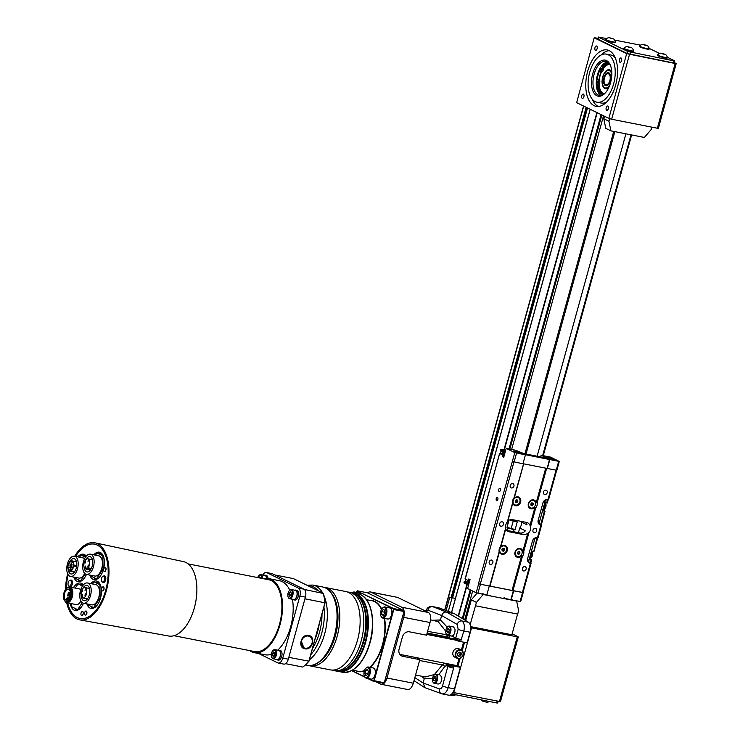 <?xml version="1.0" encoding="UTF-8"?>
<svg xmlns="http://www.w3.org/2000/svg" width="740" height="740" viewBox="0 0 740 740"><rect width="100%" height="100%" fill="white"/><g stroke="black" fill="none" stroke-linecap="round" stroke-linejoin="round"><path stroke-width="1.11" d="M75.591 556.415A37.87 20.036 101.1 0 1 94.544 544.178A37.87 20.036 101.1 0 1 97.218 545.075A37.87 20.036 101.1 0 1 106.338 587.782A37.87 20.036 101.1 0 1 79.92 618.483A37.87 20.036 101.1 0 1 67.627 602.887M66.295 588.707A37.87 20.036 101.1 0 1 68.172 574.712M86.256 556.129A13.977 7.391 -78.9 0 0 84.416 554.556A13.977 7.391 -78.9 0 0 83.426 554.223A13.977 7.391 -78.9 0 0 77.82 556.85M73.843 577.098A13.977 7.391 -78.9 0 0 78.033 581.649A13.977 7.391 -78.9 0 0 86.441 574.407M86.858 603.877A13.977 7.391 -78.9 0 0 91.048 608.428A13.977 7.391 -78.9 0 0 100.788 597.097A13.977 7.391 -78.9 0 0 97.43 581.335A13.977 7.391 -78.9 0 0 96.441 581.002A13.977 7.391 -78.9 0 0 90.844 583.629M104.821 575.887A3.46 1.832 -78.9 0 0 104.581 575.812A3.46 1.832 -78.9 0 0 103.591 576.09A2.997 1.582 101.1 0 1 104.581 579.337A2.997 1.582 101.1 0 1 102.444 581.964A3.46 1.832 -78.9 0 0 103.239 582.602A3.46 1.832 -78.9 0 0 105.654 579.79A3.46 1.832 -78.9 0 0 104.821 575.887M71.475 580.141A3.46 1.832 -78.9 0 0 71.225 580.058A3.46 1.832 -78.9 0 0 70.235 580.336A2.997 1.582 101.1 0 1 71.225 583.582A2.997 1.582 101.1 0 1 69.098 586.219A3.46 1.832 -78.9 0 0 69.893 586.848A3.46 1.832 -78.9 0 0 72.307 584.045A3.46 1.832 -78.9 0 0 71.475 580.141M83.315 584.942A13.977 7.391 -78.9 0 0 81.474 583.37A13.977 7.391 -78.9 0 0 80.493 583.037A13.977 7.391 -78.9 0 0 73.38 587.745M70.3 603.415A13.977 7.391 -78.9 0 0 75.092 610.463A13.977 7.391 -78.9 0 0 83.509 603.211M89.79 575.063A13.977 7.391 -78.9 0 0 93.98 579.614A13.977 7.391 -78.9 0 0 103.73 568.292A13.977 7.391 -78.9 0 0 100.363 552.53A13.977 7.391 -78.9 0 0 99.373 552.197A13.977 7.391 -78.9 0 0 93.776 554.824M85.341 615.07A2.063 1.091 -78.9 0 0 85.396 615.088A2.063 1.091 -78.9 0 0 86.867 613.275A2.063 1.091 -78.9 0 0 86.192 611.037A2.063 1.091 -78.9 0 0 86.136 611.027M81.715 615.532A2.063 1.091 -78.9 0 0 81.77 615.551A2.063 1.091 -78.9 0 0 83.241 613.738A2.063 1.091 -78.9 0 0 82.566 611.499A2.063 1.091 -78.9 0 0 82.51 611.49M102.472 590.909A2.063 1.091 -78.9 0 0 102.527 590.918A2.063 1.091 -78.9 0 0 103.998 589.105A2.063 1.091 -78.9 0 0 103.323 586.876A2.063 1.091 -78.9 0 0 103.267 586.866M104.442 571.521A2.063 1.091 -78.9 0 0 104.497 571.539A2.063 1.091 -78.9 0 0 105.968 569.726A2.063 1.091 -78.9 0 0 105.293 567.488A2.063 1.091 -78.9 0 0 105.237 567.478M85.063 554.954A13.977 7.391 -78.9 0 0 83.602 555.555M78.135 579.66A13.977 7.391 -78.9 0 0 79.828 581.594M98.087 581.732A13.977 7.391 -78.9 0 0 96.616 582.334M91.15 606.439A13.977 7.391 -78.9 0 0 92.842 608.373M82.131 583.768A13.977 7.391 -78.9 0 0 80.66 584.36M75.193 608.474A13.977 7.391 -78.9 0 0 76.886 610.408M101.019 552.919A13.977 7.391 -78.9 0 0 99.549 553.52M94.082 577.635A13.977 7.391 -78.9 0 0 95.775 579.568M85.137 615.014A2.063 1.091 101.1 0 1 84.638 612.692A2.063 1.091 101.1 0 1 86.081 611.018A2.063 1.091 101.1 0 1 86.756 613.247A2.063 1.091 101.1 0 1 85.285 615.06A2.063 1.091 101.1 0 1 85.137 615.014M81.511 615.476A2.063 1.091 101.1 0 1 81.011 613.155A2.063 1.091 101.1 0 1 82.455 611.481A2.063 1.091 101.1 0 1 83.13 613.71A2.063 1.091 101.1 0 1 81.659 615.523A2.063 1.091 101.1 0 1 81.511 615.476M102.268 590.844A2.063 1.091 101.1 0 1 101.769 588.522A2.063 1.091 101.1 0 1 103.212 586.848A2.063 1.091 101.1 0 1 103.887 589.086A2.063 1.091 101.1 0 1 102.416 590.899A2.063 1.091 101.1 0 1 102.268 590.844M104.248 571.465A2.063 1.091 101.1 0 1 103.748 569.134A2.063 1.091 101.1 0 1 105.182 567.469A2.063 1.091 101.1 0 1 105.857 569.698A2.063 1.091 101.1 0 1 104.386 571.511A2.063 1.091 101.1 0 1 104.248 571.465M85.96 556.48L80.993 555.037L85.433 557.211M99.761 583.647L94.008 581.816L92.574 583.971M83.028 585.294L78.052 583.851L82.501 586.024M102.694 554.834L96.94 553.002L95.506 555.166M85.22 573.87L80.577 580.863L81.289 581.002M80.577 580.863L74.675 577.968L74.657 577.255M79.559 557.192L80.993 555.037M87.672 604.034L87.69 604.756L93.592 607.642L100.122 597.818L99.909 584.702L94.008 581.816M100.585 597.911L100.122 597.818M93.592 607.642L94.304 607.78M104.238 582.315L102.444 581.964A2.997 1.582 101.1 0 1 102.24 581.899A2.997 1.582 101.1 0 1 101.519 578.514A2.997 1.582 101.1 0 1 103.6 576.09L105.395 576.442M70.883 586.57L69.098 586.219A2.997 1.582 101.1 0 1 68.885 586.145A2.997 1.582 101.1 0 1 68.163 582.769A2.997 1.582 101.1 0 1 70.254 580.336L72.039 580.687M82.288 602.674L77.645 609.668L78.357 609.806M77.645 609.668L71.734 606.782L71.688 603.683M75.23 588.106L78.052 583.851M103.267 555.981L96.94 553.002M103.526 569.097L103.054 569.005L102.842 555.897M97.245 578.967L96.524 578.828L103.054 569.005M90.613 575.221L90.622 575.942L96.524 578.828M70.476 576.432A10.314 5.458 101.1 0 1 69.754 576.183A10.314 5.458 101.1 0 1 67.266 564.555A10.314 5.458 101.1 0 1 74.463 556.193A10.314 5.458 101.1 0 1 77.83 567.367A10.314 5.458 101.1 0 1 70.476 576.432L78.792 578.07A10.314 5.458 -78.9 0 0 84.693 573.398M84.517 558.83A10.314 5.458 -78.9 0 0 82.778 557.831L74.463 556.193M87.477 582.972L95.793 584.609A10.314 5.458 101.1 0 1 99.151 595.783A10.314 5.458 101.1 0 1 91.806 604.848L83.5 603.211A10.314 5.458 101.1 0 1 82.769 602.971A10.314 5.458 101.1 0 1 80.281 591.334A10.314 5.458 101.1 0 1 87.477 582.972A10.314 5.458 101.1 0 1 90.844 594.146A10.314 5.458 101.1 0 1 83.5 603.211M67.322 588.013A7.983 4.227 101.1 0 1 69.967 587.07A7.983 4.227 101.1 0 1 72.575 595.719A7.983 4.227 101.1 0 1 66.887 602.739L76.303 604.599A7.983 4.227 -78.9 0 0 80.882 600.963M80.743 589.706A7.983 4.227 -78.9 0 0 79.393 588.92L69.967 587.07M90.419 554.158L98.725 555.796A10.314 5.458 101.1 0 1 102.092 566.97A10.314 5.458 101.1 0 1 94.739 576.034L86.432 574.397A10.314 5.458 101.1 0 1 85.701 574.157A10.314 5.458 101.1 0 1 83.222 562.52A10.314 5.458 101.1 0 1 90.419 554.158A10.314 5.458 101.1 0 1 93.776 565.332A10.314 5.458 101.1 0 1 86.432 574.397M66.887 602.739A7.983 4.227 101.1 0 1 66.323 602.554A7.983 4.227 101.1 0 1 64.796 600.862M68.219 569.43A7.788 4.116 -78.9 0 0 70.966 573.953A7.788 4.116 -78.9 0 0 76.396 567.645A7.788 4.116 -78.9 0 0 74.527 558.857A7.788 4.116 -78.9 0 0 73.972 558.672A7.788 4.116 -78.9 0 0 69.717 561.817M81.224 593.85A7.788 4.116 -78.9 0 0 83.981 600.732A7.788 4.116 -78.9 0 0 89.41 594.423A7.788 4.116 -78.9 0 0 87.542 585.636A7.788 4.116 -78.9 0 0 86.987 585.451A7.788 4.116 -78.9 0 0 82.825 588.429M81.909 590.548A7.788 4.116 -78.9 0 0 81.418 592.426M65.971 601.546L67.081 601.759A6.984 3.7 -78.9 0 0 72.058 595.617A6.984 3.7 -78.9 0 0 69.782 588.05L68.672 587.828A6.984 3.7 101.1 0 1 70.948 595.404A6.984 3.7 101.1 0 1 65.971 601.546A6.984 3.7 101.1 0 1 65.481 601.38A6.984 3.7 101.1 0 1 63.797 593.499A6.984 3.7 101.1 0 1 68.672 587.828M84.166 567.395A7.788 4.116 -78.9 0 0 86.922 571.918A7.788 4.116 -78.9 0 0 92.352 565.61A7.788 4.116 -78.9 0 0 90.474 556.832A7.788 4.116 -78.9 0 0 89.928 556.637A7.788 4.116 -78.9 0 0 85.664 559.782M67.164 600.094A5.587 2.96 -78.9 0 0 70.356 594.414A5.587 2.96 -78.9 0 0 68.404 589.207A5.587 2.96 -78.9 0 0 64.417 594.118A5.587 2.96 -78.9 0 0 66.239 600.168A5.587 2.96 -78.9 0 0 66.433 600.196L66.618 598.392L67.349 598.299L67.164 600.094M76.562 566.868L73.584 566.276A5.254 2.784 101.1 0 1 69.791 571.141A5.254 2.784 101.1 0 1 68.08 565.443A5.254 2.784 101.1 0 1 71.826 560.827A5.254 2.784 101.1 0 1 73.723 564.971L76.719 565.739M73.723 564.971L76.738 565.563M73.158 565.036L73.029 566.35L73.584 566.276M80.882 593.785L81.585 593.693L81.298 596.505A5.328 2.821 101.1 0 0 82.797 597.985A5.328 2.821 101.1 0 0 86.589 593.304A5.328 2.821 101.1 0 0 84.85 587.541A5.328 2.821 101.1 0 0 82.001 589.577L81.715 592.389L81.011 592.472A5.328 2.821 -78.9 0 0 80.882 593.785L81.557 593.924M68.885 598.605L67.349 598.299M85.933 568.561L84.61 568.302L85.979 568.126L85.877 569.134L90.391 570.022M84.61 568.302A5.254 2.784 101.1 0 1 84.342 562.224A5.254 2.784 101.1 0 1 87.773 558.793A5.254 2.784 101.1 0 1 89.669 562.382A5.254 2.784 101.1 0 1 88.069 567.857L91.325 568.496M88.069 567.857L86.7 568.033L91.113 568.903M86.7 568.033L86.599 569.041L90.539 569.818M86.599 569.041A5.254 2.784 101.1 0 1 85.877 569.134M68.561 567.136L68.348 568.043L68.561 567.136M70.504 569.8L70.291 570.697L70.504 569.8M69.976 566.812L69.764 567.71L69.976 566.812M69.902 562.271L69.69 563.177L69.902 562.271M71.123 563.63L70.91 564.528L71.123 563.63M72.64 561.882L72.427 562.779L72.64 561.882M71.65 566.6L71.438 567.497L71.65 566.6M72.992 566.738L72.779 567.645L72.992 566.738M70.929 565.536L70.716 566.442L70.929 565.536M71.928 568.857L71.715 569.754L71.928 568.857M73.297 563.797L73.084 564.703L73.297 563.797M71.891 564.269L71.678 565.175L71.891 564.269M71.364 561.281L71.151 562.187L71.364 561.281M70.171 564.565L69.958 565.471L70.171 564.565M68.829 564.509L68.617 565.416L68.829 564.509M70.735 567.451L70.522 568.357L70.735 567.451M69.199 569.162L68.987 570.059L69.199 569.162M85.405 589.151L85.035 590.696L85.405 589.151M82.667 594.849L82.307 596.403L82.667 594.849M85.341 593.776L84.971 595.33L85.341 593.776M82.732 590.224L82.371 591.769L82.732 590.224M85.674 561.41L85.303 562.955L85.674 561.41M85.6 566.045L85.239 567.589L85.6 566.045M88.273 564.971L87.903 566.516L88.273 564.971M88.338 560.337L87.977 561.882L88.338 560.337M68.052 594.155L67.747 595.45L68.052 594.155M68.422 592.24L68.117 593.526L68.422 592.24M67.941 596.976L67.636 598.272L67.941 596.976M285.557 663.669L302.827 667.064A49.247 26.057 -78.9 0 0 306.61 663.743A49.247 26.057 -78.9 0 0 308.848 661.301L324.971 602.749A49.247 26.057 -78.9 0 0 323.186 593.166L293.382 578.606L274.845 574.952M304.917 598.799L325.045 602.813A48.979 25.919 -78.9 0 0 323.288 593.443L304.371 589.466M304.926 648.804C297.304 647.74 301.217 633.542 308.608 635.429C316.23 636.493 312.317 650.701 304.926 648.804M306.702 663.66A48.979 25.919 -78.9 0 0 306.786 663.567A48.979 25.919 -78.9 0 0 308.959 661.19L288.785 657.351M309.375 636.363L308.108 635.91C304.815 635.641 302.503 637.307 301.18 640.923L303.825 647.713M308.959 661.19L325.045 602.813M312.03 643.153A6.318 5.31 116 0 0 309.542 636.437A6.318 5.31 116 0 0 301.994 639.785A6.318 5.31 116 0 0 303.992 647.796A6.318 5.31 116 0 0 312.03 643.153M325.433 587.523L345.756 591.519A39.932 21.127 101.1 0 1 353.637 596.718A39.932 21.127 101.1 0 1 358.771 634.781A39.932 21.127 101.1 0 1 339.595 668.054A39.932 21.127 101.1 0 1 330.336 669.876L310.005 665.87A39.932 21.127 101.1 0 0 337.172 636.206A39.932 21.127 101.1 0 0 325.433 587.523L324.018 587.329M347.56 592.037A39.932 21.127 101.1 0 1 349.428 592.24A39.932 21.127 101.1 0 1 362.452 635.503A39.932 21.127 101.1 0 1 334.008 670.597A39.932 21.127 101.1 0 1 332.204 670.079M368.206 678.524L373.367 681.05A52.975 28.028 -78.9 0 0 373.829 680.596L393.421 609.482A52.975 28.028 -78.9 0 0 393.282 608.743L357.096 591.047A52.975 28.028 -78.9 0 0 356.625 591.501L356.375 592.416M351.925 670.57L364.681 676.804M367.438 678.377L373.571 681.374A53.234 28.166 -78.9 0 0 374.153 680.809L393.8 609.482A53.234 28.166 -78.9 0 0 393.625 608.558L393.282 608.743M356.625 591.501L356.745 591.371A53.234 28.166 -78.9 0 1 357.337 590.816L367.447 592.805L403.735 610.546L393.625 608.558L357.096 591.047M351.713 670.69L364.848 677.109M373.829 680.596L384.264 682.798A53.234 28.166 101.1 0 1 383.681 683.362L373.367 681.05M403.975 611.554L384.264 682.798L403.975 611.554A52.975 28.028 101.1 0 0 403.837 610.815L403.735 610.546A53.234 28.166 101.1 0 1 403.911 611.471L393.421 609.482M278 650.257A4.949 2.618 101.1 0 1 278.934 650.146A4.949 2.618 101.1 0 1 279.285 650.257A4.949 2.618 101.1 0 1 280.479 655.844A4.949 2.618 101.1 0 1 277.019 659.858A4.949 2.618 101.1 0 1 276.205 659.396M278.934 650.146L280.257 650.404A4.949 2.618 101.1 0 1 280.608 650.525A4.949 2.618 101.1 0 1 281.801 656.102A4.949 2.618 101.1 0 1 278.342 660.117L277.019 659.858M273.005 650.543A4.662 2.461 101.1 0 1 273.18 650.349A4.662 2.461 101.1 0 1 274.882 649.646L278.878 650.432A4.662 2.461 101.1 0 1 280.395 655.474A4.662 2.461 101.1 0 1 277.075 659.571L273.088 658.785A4.662 2.461 101.1 0 1 271.774 657.49A4.662 2.461 101.1 0 1 271.682 657.25M274.882 649.646A4.662 2.461 101.1 0 1 276.409 654.697A4.662 2.461 101.1 0 1 273.088 658.785M271.534 653.143A4.125 2.183 101.1 0 1 272.829 650.701A4.125 2.183 101.1 0 1 275.659 651.681A4.125 2.183 101.1 0 1 274.568 657.194A4.125 2.183 101.1 0 1 271.589 657.028A4.125 2.183 101.1 0 1 271.534 653.143M272.459 655.77L273.578 656.315L274.67 654.678L274.632 652.495L273.513 651.94L272.422 653.577L272.459 655.77L273.772 656.029M274.66 653.984L274.651 654.706M274.642 654.012L272.422 653.577M294.548 590.187A4.949 2.618 101.1 0 1 295.482 590.067A4.949 2.618 101.1 0 1 297.091 595.432A4.949 2.618 101.1 0 1 293.567 599.788A4.949 2.618 101.1 0 1 292.753 599.326M295.482 590.067L296.805 590.326A4.949 2.618 101.1 0 1 298.414 595.691A4.949 2.618 101.1 0 1 294.89 600.048L293.567 599.788M289.553 590.465A4.662 2.461 101.1 0 1 289.729 590.27A4.662 2.461 101.1 0 1 291.43 589.567L295.427 590.354A4.662 2.461 101.1 0 1 296.943 595.404A4.662 2.461 101.1 0 1 293.623 599.493L289.636 598.716A4.662 2.461 101.1 0 1 289.303 598.605A4.662 2.461 101.1 0 1 288.322 597.421A4.662 2.461 101.1 0 1 288.23 597.171M291.43 589.567A4.662 2.461 101.1 0 1 292.957 594.618A4.662 2.461 101.1 0 1 289.636 598.716M289.007 598.003A4.125 2.183 101.1 0 1 288.128 596.958A4.125 2.183 101.1 0 1 289.377 590.622A4.125 2.183 101.1 0 1 292.365 593.397A4.125 2.183 101.1 0 1 289.007 598.003M290.764 595.635L291.366 593.424L290.7 591.843L289.423 592.472L288.813 594.683L289.488 596.264L290.764 595.635M290.913 595.09L288.813 594.683M291.107 592.805L289.423 592.472M263.976 575.239A4.949 2.618 101.1 0 1 264.911 575.128A4.949 2.618 101.1 0 1 266.687 578.44M264.911 575.128L266.233 575.387A4.949 2.618 101.1 0 1 268 578.495M258.982 575.526A4.662 2.461 101.1 0 1 259.157 575.332A4.662 2.461 101.1 0 1 260.868 574.629L264.855 575.415A4.662 2.461 101.1 0 1 265.179 575.526A4.662 2.461 101.1 0 1 266.52 578.44M260.868 574.629A4.662 2.461 101.1 0 1 262.534 578.532M257.687 577.579A4.125 2.183 101.1 0 1 258.806 575.683A4.125 2.183 101.1 0 1 261.803 578.384M260.619 578.153L259.49 576.923L258.898 577.811M266.335 572.482L271.876 573.574A6.651 3.524 101.1 0 1 272.339 573.731L303.918 589.16A6.651 3.524 101.1 0 1 305.407 597.115L288.313 659.173A6.651 3.524 101.1 0 1 283.781 664.113L278.24 663.022A6.651 3.524 -78.9 0 0 282.772 658.082L299.867 596.033A6.651 3.524 -78.9 0 0 298.377 588.078L266.798 572.64A6.651 3.524 -78.9 0 0 266.335 572.482A6.651 3.524 -78.9 0 0 262.783 575.008M277.667 650.192A37.731 19.962 -78.9 0 0 290.672 626.734A37.731 19.962 -78.9 0 0 292.448 599.261M289.775 590.233A37.731 19.962 -78.9 0 0 279.572 580.734L268.935 578.634A37.731 19.962 -78.9 0 0 263.958 578.81M249.824 650.636A37.731 19.962 -78.9 0 0 254.366 652.68L265.003 654.771A37.731 19.962 -78.9 0 0 271.321 654.188M258.676 653.531L277.778 662.864A6.651 3.524 -78.9 0 0 278.24 663.022M254.366 652.68A37.731 19.962 -78.9 0 0 280.035 624.643A37.731 19.962 -78.9 0 0 268.935 578.634M173.983 635.706L254.579 651.57A36.602 19.37 -78.9 0 0 279.479 624.375A36.602 19.37 -78.9 0 0 268.722 579.744L188.126 563.88M66.674 602.684A39.266 20.776 -78.9 0 0 79.809 619.88L168.711 636.021A37.934 20.073 -78.9 0 0 194.361 607.808A37.934 20.073 -78.9 0 0 183.363 561.586L94.979 542.836A39.266 20.776 -78.9 0 0 74.712 556.24M75.554 556.406A37.934 20.073 101.1 0 1 94.775 544.15A37.934 20.073 101.1 0 1 106.93 585.201A37.934 20.073 101.1 0 1 80.124 618.585A37.934 20.073 101.1 0 1 77.237 617.641A37.934 20.073 101.1 0 1 67.581 602.878M66.249 588.744A37.934 20.073 101.1 0 1 68.145 574.675M79.809 619.88A39.266 20.776 -78.9 0 0 106.366 590.677A39.266 20.776 -78.9 0 0 94.979 542.836M67.645 573.74A39.266 20.776 -78.9 0 0 65.499 589.604M516.696 499.898L516.927 501.017L515.502 502.081M515.567 502.358L515.271 500.962L516.261 499.805L517.547 500.064L517.834 501.461L516.844 502.608L515.567 502.358M515.937 502.164L516.844 502.608M516.927 501.017L517.834 501.461M515.502 505.032A3.996 3.358 116 0 0 519.739 502.284A3.996 3.358 116 0 0 518.305 497.622A3.996 3.358 116 0 0 513.541 499.74A3.996 3.358 116 0 0 514.799 504.8A3.996 3.358 116 0 0 515.502 505.032M518.24 497.595A3.996 3.358 116 0 0 518.176 497.558A3.996 3.358 116 0 0 513.412 499.676A3.996 3.358 116 0 0 514.67 504.736A3.996 3.358 116 0 0 514.735 504.763M514.06 498.353L514.06 498.353A4.662 3.913 -64 0 1 520.729 499.777A4.662 3.913 -64 0 1 515.521 505.762A4.662 3.913 -64 0 1 512.792 502.95L512.792 502.95M522.986 463.693L523.67 463.832L513.875 498.233A5.328 4.477 116 0 0 512.515 503.163L507.326 521.996A6.336 5.328 116 0 0 505.688 527.953L500.499 546.777A5.328 4.477 116 0 0 499.139 551.707L489.658 586.126L478.484 583.74L514.799 452.584L559.292 461.446L550.532 457.107L541.116 455.257L545.815 457.551L544.89 457.755L523.837 453.611L515.623 450.244L506.206 448.385L514.799 452.584M507.326 521.996L512.746 503.487M507.816 521.025L512.635 503.533M507.945 520.914A6.336 5.328 -64 0 1 512.45 519.646L526.529 522.422A6.336 5.328 -64 0 1 527.639 522.791A6.336 5.328 -64 0 1 529.97 525.391L534.955 507.307A4.662 3.913 -64 0 1 531.033 508.815A4.662 3.913 -64 0 1 529.488 501.498A4.662 3.913 -64 0 1 536.223 502.719L545.732 468.17M514.171 497.937L523.559 463.841M511.442 487.965A2.303 1.933 116 0 0 513.061 483.701A2.303 1.933 116 0 0 511.044 487.836A2.303 1.933 116 0 0 511.442 487.965M490.389 564.416A2.303 1.933 116 0 0 491.998 560.152A2.303 1.933 116 0 0 489.982 564.278A2.303 1.933 116 0 0 490.389 564.416M500.915 526.196A2.303 1.933 116 0 0 502.534 521.922A2.303 1.933 116 0 0 500.508 526.057A2.303 1.933 116 0 0 500.915 526.196M522.81 592.462L512.052 590.446L521.58 555.851A4.662 3.913 -64 0 1 517.658 557.359A4.662 3.913 -64 0 1 516.122 550.042A4.662 3.913 -64 0 1 522.847 551.263L527.824 533.179A6.336 5.328 -64 0 1 523.18 534.558L509.111 531.783A6.336 5.328 -64 0 1 508.001 531.413A6.336 5.328 -64 0 1 505.725 528.971M527.824 533.179L528.961 532.532A6.336 5.328 116 0 0 530.599 526.575L529.97 525.391M506.595 530.349L519.942 532.976A6.336 5.328 116 0 0 525.391 530.784L519.721 528.018A6.336 5.328 116 0 0 521.358 522.061L527.028 524.836A6.336 5.328 116 0 0 525.798 522.274M534.955 507.307L535.788 507.751A5.328 4.477 116 0 0 537.148 502.812L536.223 502.719M533.753 500.647A3.996 3.358 116 0 0 533.688 500.61A3.996 3.358 116 0 0 528.924 502.728A3.996 3.358 116 0 0 530.182 507.788A3.996 3.358 116 0 0 530.247 507.816M514.272 497.946L523.67 463.832L545.981 468.217L546.629 468.392L537.148 502.812M500.684 546.897L500.684 546.897A4.662 3.913 -64 0 1 507.353 548.322A4.662 3.913 -64 0 1 502.146 554.306A4.662 3.913 -64 0 1 499.417 551.494M500.804 546.481L505.661 528.823M525.418 454.869L522.958 463.786L512.339 461.501M482.582 594.183L476.19 592.74L478.651 583.823L489.112 586.024M499.26 552.077L489.658 586.126M504.874 546.139A3.996 3.358 116 0 0 504.81 546.101A3.996 3.358 116 0 0 500.037 548.22A3.996 3.358 116 0 0 501.304 553.279A3.996 3.358 116 0 0 501.368 553.307M512.052 590.446L489.991 586.099M521.534 521.441L521.358 522.061M519.721 528.018L518.435 532.68M521.58 555.851L522.412 556.295A5.328 4.477 116 0 0 523.772 551.356L522.847 551.263M537.906 537.675L537.083 537.702A4.227 3.552 116 0 0 532.449 541.06L527.657 558.45A4.227 3.552 116 0 0 529.322 562.937A4.227 3.552 116 0 0 530.062 563.186L530.885 563.159L528.046 561.78M548.433 499.454L547.609 499.482A4.227 3.552 116 0 0 542.975 502.839L538.184 520.229A4.227 3.552 116 0 0 539.849 524.716A4.227 3.552 116 0 0 540.588 524.965L541.412 524.938L538.581 523.55M556.665 470.233L546.629 468.392M544.686 494.514A2.303 1.933 116 0 0 546.305 490.241A2.303 1.933 116 0 0 544.288 494.376A2.303 1.933 116 0 0 544.686 494.514M523.633 570.956A2.303 1.933 116 0 0 525.243 566.692A2.303 1.933 116 0 0 523.226 570.827A2.303 1.933 116 0 0 523.633 570.956M534.16 532.735A2.303 1.933 116 0 0 535.779 528.471A2.303 1.933 116 0 0 533.753 532.596A2.303 1.933 116 0 0 534.16 532.735M531.015 508.084A3.996 3.358 116 0 0 535.251 505.337A3.996 3.358 116 0 0 533.817 500.675A3.996 3.358 116 0 0 529.054 502.793A3.996 3.358 116 0 0 530.312 507.853A3.996 3.358 116 0 0 531.015 508.084M547.174 468.503L549.469 459.503M545.981 468.217L547.017 468.42M489.27 586.099L486.763 595.006M513.31 590.788L510.868 599.659L507.548 599.002M490.407 595.635L486.837 594.932M512.293 590.538L489.982 586.145L499.38 552.031M502.127 553.576A3.996 3.358 116 0 0 506.373 550.828A3.996 3.358 116 0 0 504.939 546.166A3.996 3.358 116 0 0 500.166 548.284A3.996 3.358 116 0 0 501.433 553.344A3.996 3.358 116 0 0 502.127 553.576M520.387 549.191A3.996 3.358 116 0 0 520.322 549.154A3.996 3.358 116 0 0 515.549 551.272A3.996 3.358 116 0 0 516.816 556.332A3.996 3.358 116 0 0 516.881 556.36M513.486 590.816L522.995 592.555M531.08 505.411L530.784 504.014L531.783 502.867L533.059 503.117L533.346 504.513L532.356 505.661L531.08 505.411M547.341 468.587L549.802 459.66M513.856 451.789A5.254 0.62 15.4 0 0 519.48 453.611A5.254 0.62 15.4 0 0 523.3 454.046A5.254 0.62 15.4 0 0 518.398 452.048A5.254 0.62 15.4 0 0 513.162 451.252A5.254 0.62 15.4 0 0 513.856 451.789M547.101 458.328A5.254 0.62 15.4 0 0 552.725 460.151A5.254 0.62 15.4 0 0 556.545 460.585A5.254 0.62 15.4 0 0 551.642 458.587A5.254 0.62 15.4 0 0 546.407 457.792A5.254 0.62 15.4 0 0 547.101 458.328M506.206 448.385L503.746 457.302L502.451 456.673L503.857 451.576L500.619 449.994L500.351 450.947L500.564 449.957M499.102 491.536A1.665 0.879 -78.9 0 0 499.223 491.573A1.665 0.879 -78.9 0 0 500.407 490.111A1.665 0.879 -78.9 0 0 499.861 488.308A1.665 0.879 -78.9 0 0 498.704 489.658A1.665 0.879 -78.9 0 0 499.102 491.536M496.596 500.638A1.665 0.879 -78.9 0 0 496.716 500.675A1.665 0.879 -78.9 0 0 497.9 499.213A1.665 0.879 -78.9 0 0 497.354 497.41A1.665 0.879 -78.9 0 0 496.198 498.76A1.665 0.879 -78.9 0 0 496.596 500.638M500.351 450.947L503.108 452.288L502.404 454.841L499.648 453.49L465.738 577.33M464.322 581.51L464.119 582.5L464.378 581.548L467.134 582.889L467.837 580.345L464.998 578.93L465.469 577.376M476.19 592.74L467.606 588.541L470.057 579.624L468.762 578.985L467.356 584.082L464.119 582.5A0.666 0.555 116 0 0 464.498 583.25L467.514 584.72M520.516 601.463L516.021 600.769M511.84 599.946L510.868 599.659M513.653 590.899L511.192 599.816M502.192 550.902L501.905 549.505L502.895 548.359L504.171 548.608L504.458 550.005L503.468 551.152L502.192 550.902M517.639 556.628A3.996 3.358 116 0 0 521.885 553.881A3.996 3.358 116 0 0 520.451 549.219A3.996 3.358 116 0 0 515.678 551.337A3.996 3.358 116 0 0 516.946 556.397A3.996 3.358 116 0 0 517.639 556.628M503.82 457.033L502.451 456.673M540.653 456.913L541.116 455.257M532.208 502.95L532.439 504.07L533.346 504.513M532.439 504.07L531.449 505.216L532.356 505.661M465.525 577.357L499.593 453.463M464.378 581.548L467.421 581.834M499.648 453.49L502.701 453.786M503.32 548.442L503.552 549.561L504.458 550.005M503.552 549.561L502.562 550.708L503.468 551.152M517.704 553.955L517.417 552.558L518.407 551.411L519.684 551.661L519.98 553.058L518.981 554.205L517.704 553.955M520.553 453.851A4.125 0.49 15.4 0 0 521.802 453.777A4.125 0.49 15.4 0 0 517.649 452.186A4.125 0.49 15.4 0 0 513.902 451.594A4.125 0.49 15.4 0 0 514.078 451.89M553.788 460.391A4.125 0.49 15.4 0 0 555.046 460.317A4.125 0.49 15.4 0 0 550.884 458.726A4.125 0.49 15.4 0 0 547.147 458.143A4.125 0.49 15.4 0 0 547.323 458.43M465.886 579.392L465.331 581.427M500.601 453.37L501.156 451.335M464.063 582.473A0.666 0.62 -92.2 0 0 464.137 582.944M503.977 450.04L504.273 449.522L503.977 450.04L504.273 449.522L501.341 449.457A0.666 0.555 -64 0 0 500.619 449.994L500.573 449.911A0.666 0.62 87.8 0 1 501.341 449.457L505.429 451.215M516.548 521.053L517.251 521.894L509.712 519.896M518.842 551.494L519.073 552.614L519.98 553.058M519.073 552.614L518.083 553.77L518.981 554.205M517.251 521.894L515.142 529.544L506.993 527.333L508.713 520.377M527.528 558.376L528.582 561.457A3.33 2.794 116 0 0 529.488 562.224A3.33 2.794 116 0 0 530.071 562.428L530.913 562.502L531.718 559.57L530.127 558.746M535.741 537.73L536.74 538.211A3.33 2.794 116 0 0 534.9 538.526L532.439 540.542M536.74 538.211L537.573 538.295L536.361 537.647M538.054 520.155L539.109 523.236A3.33 2.794 116 0 0 540.015 524.003A3.33 2.794 116 0 0 540.598 524.198L541.44 524.281L545.056 511.155L543.465 510.332M546.268 499.5L547.267 499.99A3.33 2.794 116 0 0 545.426 500.305L542.975 502.312M547.267 499.99L548.109 500.064L547.295 502.997L546.666 502.96L547.471 500.027M546.888 499.426L548.109 500.064M540.801 524.244L544.418 511.118L543.308 510.896L545.556 502.747L546.666 502.96M544.418 511.118L545.056 511.155M533.79 551.282L536.944 538.258M530.275 562.465L531.08 559.533L529.97 559.32L532.217 551.161L533.327 551.383M531.08 559.533L531.718 559.57M518.768 453.204L515.984 452.242L518.768 453.204M552.012 459.743L549.228 458.782L552.012 459.743M503.552 449.374L502.867 449.818M511.081 528.739L513.19 521.099M506.993 527.333L508.944 520.248M545.473 503.061A3.82 2.026 101.1 0 1 545.611 503.348A3.82 2.026 101.1 0 1 544.455 509.203A3.82 2.026 101.1 0 1 543.632 509.749M532.134 551.476A3.82 2.026 101.1 0 1 532.273 551.763A3.82 2.026 101.1 0 1 531.116 557.627A3.82 2.026 101.1 0 1 530.293 558.163M545.695 503.57A3.349 1.767 101.1 0 1 545.778 503.755A3.349 1.767 101.1 0 1 544.77 508.889A3.349 1.767 101.1 0 1 544.612 509.037M532.356 551.985A3.349 1.767 101.1 0 1 532.439 552.179A3.349 1.767 101.1 0 1 531.431 557.312A3.349 1.767 101.1 0 1 531.283 557.451M368.437 671.606L367.614 674.612L365.875 675.463L364.959 673.317L365.791 670.311L367.53 669.46L368.437 671.606A2.72 1.434 -78.9 0 0 368.15 672.364L367.734 673.863L364.959 673.317M364.265 671.273A4.995 2.646 -78.9 0 0 364.33 675.971A4.995 2.646 -78.9 0 0 367.947 676.166A4.995 2.646 -78.9 0 0 369.251 669.506A4.995 2.646 -78.9 0 0 365.838 668.312A4.995 2.646 -78.9 0 0 364.265 671.273M364.45 676.24A5.661 2.997 -78.9 0 0 364.57 676.554A5.661 2.997 -78.9 0 0 366.161 678.118L371.147 679.107A5.661 2.997 -78.9 0 0 375.18 674.131A5.661 2.997 -78.9 0 0 373.33 668.007L368.344 667.018A5.661 2.997 -78.9 0 0 366.282 667.869A5.661 2.997 -78.9 0 0 366.05 668.118M366.161 678.118A5.661 2.997 -78.9 0 0 370.194 673.15A5.661 2.997 -78.9 0 0 368.344 667.018M368.391 671.485L368.15 672.364A2.72 1.434 -78.9 0 0 367.983 673.252M368.085 670.764L365.791 670.311M384.772 613.136L383.292 615.365L381.766 614.616L381.72 611.647L383.2 609.418L384.726 610.167L384.772 613.136M381.933 617.169A4.995 2.646 -78.9 0 0 386.003 611.591A4.995 2.646 -78.9 0 0 382.386 608.243A4.995 2.646 -78.9 0 0 380.878 615.902A4.995 2.646 -78.9 0 0 381.933 617.169M387.298 618.899A5.661 2.997 -78.9 0 0 387.695 619.029A5.661 2.997 -78.9 0 0 391.719 614.061A5.661 2.997 -78.9 0 0 389.878 607.929L384.893 606.948A5.661 2.997 -78.9 0 0 382.821 607.799A5.661 2.997 -78.9 0 0 382.599 608.049M380.998 616.17A5.661 2.997 -78.9 0 0 381.118 616.476A5.661 2.997 -78.9 0 0 382.312 617.918A5.661 2.997 -78.9 0 0 382.71 618.048A5.661 2.997 -78.9 0 0 386.733 613.081A5.661 2.997 -78.9 0 0 384.893 606.948M383.561 614.977L381.766 614.616M384.754 612.073A2.72 1.434 -78.9 0 0 384.513 613.534L384.486 612.193L381.72 611.647M354.682 593.277A4.995 2.646 -78.9 0 0 352.36 592.851M361.046 594.969A5.661 2.997 -78.9 0 0 359.316 592.99L354.321 592.009A5.661 2.997 -78.9 0 0 352.286 592.832M355.894 593.517A5.661 2.997 -78.9 0 0 354.321 592.009M609.871 80.567A5.596 2.96 -78.9 0 0 609.529 74.749A5.596 2.96 -78.9 0 0 606.18 74.592A5.596 2.96 -78.9 0 0 604.488 83.176A5.596 2.96 -78.9 0 0 607.216 84.554A5.596 2.96 -78.9 0 0 609.871 80.567M606.319 85.803A6.651 3.524 101.1 0 1 606.273 85.784A6.651 3.524 101.1 0 1 604.867 84.092L604.488 83.176M606.18 74.592L606.874 73.88A6.651 3.524 101.1 0 1 608.863 72.853M605.394 85.609A6.651 3.524 -78.9 0 0 605.866 85.766A6.651 3.524 -78.9 0 0 610.611 79.92A6.651 3.524 -78.9 0 0 608.437 72.714A6.651 3.524 -78.9 0 0 603.794 78.107A6.651 3.524 -78.9 0 0 605.394 85.609M611.823 74.453A8.889 4.708 -78.9 0 0 608.872 70.513A8.889 4.708 -78.9 0 0 602.665 77.719A8.889 4.708 -78.9 0 0 604.811 87.755A8.889 4.708 -78.9 0 0 605.431 87.968A8.889 4.708 -78.9 0 0 609.658 85.433M609.011 70.541A8.889 4.708 101.1 0 1 609.149 70.568A8.889 4.708 101.1 0 1 609.779 70.781A8.889 4.708 101.1 0 1 611.832 73.519M609.316 86.312A8.889 4.708 101.1 0 1 605.718 88.023A8.889 4.708 101.1 0 1 605.579 87.986M602.295 82.825A9.37 4.958 -78.9 0 0 604.969 88.264A9.37 4.958 -78.9 0 0 605.625 88.486A9.37 4.958 -78.9 0 0 608.928 87.2M611.813 72.548A9.37 4.958 -78.9 0 0 609.242 70.106A9.37 4.958 -78.9 0 0 604.016 74.083M605.727 88.504A9.37 4.958 -78.9 0 0 605.82 88.523A9.37 4.958 -78.9 0 0 608.761 87.561M611.795 72.141A9.37 4.958 -78.9 0 0 609.436 70.143A9.37 4.958 -78.9 0 0 609.344 70.124M602.295 82.769A9.703 5.134 -78.9 0 0 605.07 88.624A9.703 5.134 -78.9 0 0 605.662 88.837M609.409 69.791A9.703 5.134 -78.9 0 0 603.997 74.13M611.786 71.909A9.703 5.134 -78.9 0 0 609.307 69.773A9.703 5.134 -78.9 0 0 602.536 77.635A9.703 5.134 -78.9 0 0 604.876 88.587A9.703 5.134 -78.9 0 0 605.561 88.819A9.703 5.134 -78.9 0 0 608.659 87.773M609.89 64.454A15.059 7.973 -78.9 0 0 603.405 68.487M601.195 71.808A2.599 1.378 -78.9 0 0 601.454 71.909A15.059 7.973 -78.9 0 0 599.271 79.939M599.113 84.138A15.059 7.973 -78.9 0 0 604.081 93.962A15.059 7.973 -78.9 0 1 598.864 84.61A3.173 1.674 101.1 0 1 599.169 84.046A2.599 1.378 -78.9 0 0 599.835 81.492A2.599 1.378 -78.9 0 0 599.002 79.781A2.599 1.378 -78.9 0 0 598.891 79.744A2.599 1.378 -78.9 0 0 598.586 79.754M603.045 94.378A15.827 8.371 101.1 0 1 598.475 87.968A3.173 1.674 101.1 0 1 598.864 84.61M604.774 65.102A15.827 8.371 101.1 0 1 609.14 63.409A15.827 8.371 101.1 0 0 608.558 63.252A15.827 8.371 101.1 0 0 603.59 64.87L604.774 65.102A3.173 1.674 101.1 0 0 603.442 68.006A15.059 7.973 -78.9 0 1 609.88 64.426M599.086 70.309L599.687 71.243A2.599 1.378 -78.9 0 0 600.27 71.678L601.454 71.909A2.599 1.378 -78.9 0 0 603.405 68.691A3.173 1.674 101.1 0 1 603.442 68.006M601.176 71.854A15.059 7.973 -78.9 0 0 599.002 79.781M597.485 81.067A1.045 0.555 -78.9 0 0 597.411 81.039A1.045 0.555 -78.9 0 0 596.671 81.964A1.045 0.555 -78.9 0 0 597.004 83.102A1.045 0.555 -78.9 0 0 597.735 82.251A1.045 0.555 -78.9 0 0 597.485 81.067M603.452 94.387A15.827 8.371 101.1 0 1 602.443 94.304A15.827 8.371 101.1 0 1 597.291 87.736A3.173 1.674 101.1 0 1 597.994 83.814A2.599 1.378 -78.9 0 0 598.641 81.169A2.599 1.378 -78.9 0 0 597.716 79.513A2.599 1.378 -78.9 0 0 597.411 79.522L596.486 79.707M600.27 71.678A2.599 1.378 -78.9 0 0 602.221 68.459A3.173 1.674 101.1 0 1 603.59 64.87M601.343 69.088A1.045 0.555 -78.9 0 0 600.982 68.099A1.045 0.555 -78.9 0 0 600.251 68.95A1.045 0.555 -78.9 0 0 600.501 70.124A1.045 0.555 -78.9 0 0 600.575 70.152A1.045 0.555 -78.9 0 0 601.343 69.088M597.217 79.559A18.445 9.759 101.1 0 1 599.511 70.957M600.917 95.34A17.307 9.158 101.1 0 1 596.875 77.219A17.307 9.158 101.1 0 1 607.485 61.975M628.454 47.184L631.22 47.73L628.454 47.184M644.115 44.974L646.88 45.519L644.115 44.974M662.226 53.835L665.001 54.381L662.226 53.835M610.334 38.332L613.109 38.878L610.334 38.332M610.565 65.721A17.307 9.158 -78.9 0 0 607.105 61.772A17.307 9.158 -78.9 0 0 605.884 61.355A17.307 9.158 -78.9 0 0 593.813 75.378A17.307 9.158 -78.9 0 0 597.985 94.896A17.307 9.158 -78.9 0 0 599.206 95.312A17.307 9.158 -78.9 0 0 605.191 93.046M627.252 46.5L631.757 47.804L627.252 46.5M642.912 44.289L647.417 45.602L642.912 44.289M661.024 53.151L665.528 54.455L661.024 53.151M609.131 37.648L613.636 38.952L609.131 37.648M596.819 95.738A18.361 9.713 101.1 0 1 594.312 69.31A18.361 9.713 101.1 0 1 610.38 65.25A18.361 9.713 101.1 0 1 604.839 93.407A18.361 9.713 101.1 0 1 596.819 95.738M627.021 46.509A5.753 5.753 0 0 0 623.876 48.165A5.06 0.601 15.4 0 0 623.857 48.202A5.06 0.601 15.4 0 0 628.574 50.126A5.06 0.601 15.4 0 0 633.607 50.894A5.06 0.601 15.4 0 0 633.607 50.847A5.753 5.753 0 0 0 631.757 47.804M642.681 44.298A5.753 5.753 0 0 0 639.536 45.963A5.06 0.601 15.4 0 0 639.517 46A5.06 0.601 15.4 0 0 644.235 47.915A5.06 0.601 15.4 0 0 649.267 48.683A5.06 0.601 15.4 0 0 649.267 48.646A5.753 5.753 0 0 0 647.417 45.602M657.647 54.816A5.06 0.601 15.4 0 0 657.629 54.852A5.06 0.601 15.4 0 0 662.346 56.767A5.06 0.601 15.4 0 0 667.378 57.535A5.06 0.601 15.4 0 0 667.378 57.498A5.753 5.753 0 0 0 665.528 54.455M605.755 39.312A5.06 0.601 15.4 0 0 605.736 39.349A5.06 0.601 15.4 0 0 610.454 41.273A5.06 0.601 15.4 0 0 615.495 42.032A5.06 0.601 15.4 0 0 615.495 41.995A5.753 5.753 0 0 0 613.636 38.952M595.201 101.621A24.513 12.969 -78.9 0 0 596.93 102.203A24.513 12.969 -78.9 0 0 614.385 80.66A24.513 12.969 -78.9 0 0 606.402 54.113A24.513 12.969 -78.9 0 0 589.299 73.982A24.513 12.969 -78.9 0 0 595.201 101.621M623.857 48.202L623.718 48.683A5.06 0.601 15.4 0 0 628.436 50.607A5.06 0.601 15.4 0 0 633.477 51.375L633.607 50.894M639.517 46L639.379 46.481A5.06 0.601 15.4 0 0 644.096 48.405A5.06 0.601 15.4 0 0 649.128 49.164L649.267 48.683M657.629 54.852L657.499 55.334A5.06 0.601 15.4 0 0 662.217 57.258A5.06 0.601 15.4 0 0 667.249 58.025L667.378 57.535M605.736 39.349L605.607 39.831A5.06 0.601 15.4 0 0 610.324 41.755A5.06 0.601 15.4 0 0 615.356 42.522L615.495 42.032M596.93 102.203L601.148 103.036A24.513 12.969 -78.9 0 0 606.615 102.046M615.301 57.933A24.513 12.969 -78.9 0 0 610.62 54.945L606.402 54.113M606.726 38.517L598.595 37.213L627.816 51.495L673.52 60.791L674.251 60.634L667.313 57.248M659.627 53.483L649.202 48.396M640.498 45.159L614.644 40.071M489.251 701.483A5.753 5.753 0 0 1 487.068 702.352L482.341 701.048A5.753 5.753 0 0 1 481.333 699.929M455.479 694.841A5.753 5.753 0 0 1 453.296 695.702L450.124 695.045M609.27 50.662A28.74 15.207 -78.9 0 0 600.936 55.102M592.25 99.216A28.74 15.207 -78.9 0 0 598.281 106.486M598.318 37L598.04 39.257L627.252 53.539L672.956 62.835L673.974 62.891L674.538 60.856M435.897 678.497L435.888 679.218M504.107 597.522A4.394 0.518 15.4 0 0 508.204 599.197A4.394 0.518 15.4 0 0 512.58 599.863M482.73 593.647A4.394 0.518 15.4 0 0 487.429 595.173A4.394 0.518 15.4 0 0 490.62 595.534M524.928 453.824L613.728 131.415M526.038 454.036L614.838 131.637M537.12 456.219L625.92 133.82M609.649 118.705L608.937 121.267L610.916 130.869L644.364 137.446L651.154 129.574L651.829 127.151M610.916 130.869L605.773 128.353L603.794 118.752L608.937 121.267M595.478 50.255A2.192 1.165 -78.9 0 0 595.635 50.311A2.192 1.165 -78.9 0 0 597.199 48.377A2.192 1.165 -78.9 0 0 596.477 46A2.192 1.165 -78.9 0 0 594.951 47.776A2.192 1.165 -78.9 0 0 595.478 50.255M582.241 98.318A2.192 1.165 -78.9 0 0 582.399 98.365A2.192 1.165 -78.9 0 0 583.962 96.441A2.192 1.165 -78.9 0 0 583.24 94.054A2.192 1.165 -78.9 0 0 581.714 95.839A2.192 1.165 -78.9 0 0 582.241 98.318M606.698 110.269A2.192 1.165 -78.9 0 0 606.846 110.316A2.192 1.165 -78.9 0 0 608.41 108.392A2.192 1.165 -78.9 0 0 607.697 106.014A2.192 1.165 -78.9 0 0 606.162 107.79A2.192 1.165 -78.9 0 0 606.698 110.269M619.935 62.206A2.192 1.165 -78.9 0 0 620.083 62.262A2.192 1.165 -78.9 0 0 621.655 60.329A2.192 1.165 -78.9 0 0 620.934 57.951A2.192 1.165 -78.9 0 0 619.408 59.727A2.192 1.165 -78.9 0 0 619.935 62.206M594.091 105.672A28.74 15.207 -78.9 0 0 596.116 106.357A28.74 15.207 -78.9 0 0 616.587 81.095A28.74 15.207 -78.9 0 0 607.216 49.969A28.74 15.207 -78.9 0 0 587.172 73.26A28.74 15.207 -78.9 0 0 594.091 105.672M597.957 38.314L594.211 37.712L576.663 102.657L608.844 118.391L626.669 53.659L675.185 63.511L676.203 63.575L674.094 62.456M626.669 53.659L594.488 37.934M457.847 655.612L458.596 655.76L460.123 653.994L459.762 652.236M434.75 676.452L433.659 678.09L433.696 680.273L434.815 680.828L435.906 679.191L435.869 676.998L434.75 676.452M435.879 678.524L433.659 678.09M435.009 680.532L433.696 680.273M476.421 602.369L483.211 594.498L516.659 601.084L518.638 610.685L517.704 614.08L475.487 605.773L476.421 602.369L471.278 599.853L477.124 593.073M604.478 116.254L603.794 118.752M446.091 610.537L449.8 597.051L452.547 598.003L587.458 107.938M576.663 102.657L594.211 37.712M629.481 54.52L611.647 119.242L608.844 118.391M611.647 119.242L657.361 128.242L675.185 63.511M676.203 63.575L658.378 128.297L657.361 128.242M446.747 631.211L447.413 632.793L448.69 632.163L449.3 629.953L448.625 628.38L447.349 629L446.747 631.211L448.838 631.627M449.032 629.333L447.349 629M459.004 652.088L457.477 653.855L457.931 656.01L459.901 656.399L461.427 654.632L460.974 652.476L459.004 652.088M458.596 655.76L459.901 656.399M460.123 653.994L461.427 654.632M436.822 679.635A4.19 2.22 101.1 0 1 434.833 682.622A4.19 2.22 101.1 0 1 432.789 681.586A4.19 2.22 101.1 0 1 434.056 675.158A4.19 2.22 101.1 0 1 436.563 675.278A4.19 2.22 101.1 0 1 436.822 679.635M498.122 701.326L497.659 703L496.642 702.945L451.752 693.963M471.278 599.853L465.682 620.573M470.141 624.736L475.487 605.773M452.584 597.865L455.414 598.42M449.125 626.567A4.19 2.22 101.1 0 1 449.698 632.607A4.19 2.22 101.1 0 1 446.026 633.533A4.19 2.22 101.1 0 1 447.293 627.104A4.19 2.22 101.1 0 1 449.125 626.567M462.944 654.928A4.19 3.524 -64 0 1 456.746 657.37A4.19 3.524 -64 0 1 458.661 650.423A4.19 3.524 -64 0 1 462.944 654.928M434.214 675.01A4.662 2.461 101.1 0 1 434.371 674.843A4.662 2.461 101.1 0 1 436.073 674.149A4.662 2.461 101.1 0 1 437.442 679.829A4.662 2.461 101.1 0 1 434.269 683.288A4.662 2.461 101.1 0 1 432.956 681.993A4.662 2.461 101.1 0 1 432.882 681.78M470.548 626.604L511.895 634.744L517.593 614.061M512.145 633.838L518 636.696L517.26 636.853L471.556 627.862L453.722 692.585L452.963 692.409M518.278 636.918L500.453 701.64L453.722 692.585M447.45 626.956A4.662 2.461 101.1 0 1 447.608 626.789A4.662 2.461 101.1 0 1 449.31 626.086A4.662 2.461 101.1 0 1 449.633 626.197A4.662 2.461 101.1 0 1 450.762 631.451A4.662 2.461 101.1 0 1 447.506 635.225A4.662 2.461 101.1 0 1 446.192 633.94A4.662 2.461 101.1 0 1 446.118 633.718M463.101 654.891A4.662 3.913 -64 0 1 457.181 658.313A4.662 3.913 -64 0 1 455.711 652.412A4.662 3.913 -64 0 1 461.27 649.942A4.662 3.913 -64 0 1 463.101 654.891M453.602 668.137L448.218 687.673C446.692 692.242 444.592 694.296 441.928 693.815A4.394 3.589 -70.2 0 1 441.484 693.685L441.484 693.685A4.394 3.589 -70.2 0 1 439.43 688.894C440.763 689.134 441.799 688.154 442.539 685.962L447.996 665.778A4.227 1.48 -22.9 0 1 449.041 664.853L449.041 664.881A4.227 2.562 106.6 0 0 448.884 666.065L453.87 666.213L453.602 668.137A4.394 0.518 -164.6 0 1 447.922 666.426L446.202 665.63A2.109 1.711 114.9 0 0 445.924 663.836L445.027 663.234M425.574 687.913L441.928 693.815M425.111 687.784L423.077 682.992L424.288 678.589L421.402 676.175M436.073 674.149L439.949 674.908L441.678 677.1A4.662 2.461 101.1 0 1 441.484 680.624A4.662 2.461 101.1 0 1 439.921 683.473L438.2 684.056L434.269 683.288M432.336 606.56L432.743 606.671A4.394 3.829 111.4 0 0 427.933 610.149L426.018 611.203M455.831 640.239L455.831 640.239A4.394 0.518 15.4 0 0 460.65 641.599L467.134 642.875L470.076 632.219A8.455 4.468 -78.9 0 0 468.401 622.229L454.184 613.571L439.144 607.929A8.455 4.468 -78.9 0 0 438.764 607.827L432.382 606.569L429.45 606.8L427.924 607.633L425.38 610.87M445.711 631.155L438.126 621.609L440.448 619.935L441.66 615.541C442.594 613.044 444.194 611.888 446.47 612.054L461.991 620.971C464.267 622.84 464.887 626.188 463.832 630.989L460.65 641.599M455.785 640.22L451.557 638.851A4.227 2.239 -78.9 0 0 451.169 638.565L455.498 638.555L455.766 637.945L458.153 629.278L457.181 624.449A4.394 3.534 -60.1 0 1 461.991 620.971L468.401 622.229M449.31 626.086L453.537 626.965L454.915 629.037A4.662 2.461 101.1 0 1 453.158 635.42L451.631 636.03L447.506 635.225M454.184 613.571L446.47 612.054L432.743 606.671L439.144 607.929M470.631 627.64L471.556 627.862M448.329 695.073A8.455 4.468 -78.9 0 0 448.708 695.184A8.455 4.468 -78.9 0 0 454.462 688.903L460.4 667.341L453.907 666.065A4.394 0.518 -164.6 0 1 449.088 664.714L449.041 664.853M448.884 666.065L444.832 663.197M449.088 664.714L453.907 666.065M456.339 638.981L460.678 641.488L455.868 640.109A4.227 2.507 -65.6 0 1 456.339 638.981L455.498 638.555A4.227 2.164 -122.1 0 0 455.849 640.128M461.27 649.942L458.902 648.786A4.662 3.913 116 0 0 453.343 651.255A4.662 3.913 116 0 0 454.813 657.157L457.181 658.313M450.151 635.752A2.109 1.711 -65.1 0 1 448.014 637.103L446.812 635.114A2.109 1.008 168.4 0 0 447.256 635.151M456.802 665.584L460.4 667.341M449.032 664.696L446.211 663.632M461.39 650.007L463.545 642.163M455.304 640.045L426.758 634.421M399.618 654.04A8.455 7.104 116 0 0 399.868 654.169A8.455 7.104 116 0 0 401.348 654.669L457.079 665.639L459.004 658.637M415.565 675.028L425.287 676.943L434.408 674.538L442.307 664.973A2.109 0.823 -152.1 0 1 444.777 666.462L438.783 674.677M419.571 660.496L442.307 664.973L444.749 663.179M423.086 676.221L424.288 678.589L432.512 678.793M438.126 621.609L430.55 619.833M427.609 631.34L446.738 634.8M451.557 638.851L426.869 633.986M426.832 634.143L453.675 639.425M399.804 654.336L400.747 654.521M417.12 657.74L419.802 659.654L413.318 683.205C411.736 687.96 409.738 690.013 407.342 689.356M376.04 681.855L380.638 684.102A8.455 4.468 -78.9 0 0 381.239 684.306A8.455 4.468 -78.9 0 0 386.983 678.025L403.698 617.345A8.455 4.468 -78.9 0 0 401.811 607.244L370.934 592.148A8.455 4.468 -78.9 0 0 370.333 591.945L397.63 597.402L428.516 612.498C430.634 614.182 431.133 617.521 430.033 622.525L426.545 635.179L409.479 631.821A6.42 5.393 116 0 0 402.44 636.918L399.091 649.091A6.42 5.393 116 0 0 401.617 655.918A6.42 5.393 116 0 0 402.745 656.297L419.802 659.654M370.333 591.945A8.455 4.468 -78.9 0 0 367.604 592.879M316.572 633.551A36.269 19.194 -78.9 0 0 317.108 631.729A36.269 19.194 -78.9 0 0 317.58 629.888M319.273 623.737A36.269 19.194 101.1 0 1 317.571 631.821A36.269 19.194 101.1 0 1 314.944 639.462M321.993 613.895A37.046 19.601 101.1 0 1 319.523 632.321A37.046 19.601 101.1 0 1 312.456 648.499M307.618 585.562A38.758 20.507 101.1 0 1 317.849 590.557M323.917 606.902A38.758 20.507 101.1 0 1 321.78 633.005A38.758 20.507 101.1 0 1 310.735 654.761M306.85 585.183L312.955 585.062A39.932 21.127 101.1 0 1 322.603 592.888M323.695 594.997A39.932 21.127 101.1 0 1 324.693 633.745A39.932 21.127 101.1 0 1 309.311 659.923M334.397 635.66A39.932 21.127 -78.9 0 0 322.659 586.977C327.635 588.078 331.474 591.815 334.175 598.207C336.589 604.136 337.625 611.212 337.301 619.426C336.672 643.939 320.836 668.803 307.239 665.325A39.932 21.127 -78.9 0 0 334.397 635.66M322.067 659.1A39.266 20.776 -78.9 0 0 334.027 598.355M332.158 594.248A38.6 20.424 101.1 0 1 335.414 635.669A38.6 20.424 101.1 0 1 318.783 662.198M349.428 592.24L351.472 592.648A39.932 21.127 101.1 0 1 363.211 641.33A39.932 21.127 101.1 0 1 336.053 670.995L334.008 670.597M354.608 593.721A39.525 20.914 101.1 0 1 365.236 641.673A39.525 20.914 101.1 0 1 339.355 671.189M358.04 593.933L352.749 592.971A39.932 21.127 101.1 0 1 354.025 593.147A39.932 21.127 101.1 0 1 365.764 641.83A39.932 21.127 101.1 0 1 338.596 671.504A39.932 21.127 101.1 0 1 337.366 671.18L342.62 672.29A39.932 21.127 -78.9 0 0 369.778 642.625A39.932 21.127 -78.9 0 0 358.04 593.933C370.777 595.83 376.54 620.518 370.093 642.644C363.673 662.938 354.516 672.827 342.62 672.29M354.849 668.442A39.377 20.84 -78.9 0 0 370.055 642.598A39.377 20.84 -78.9 0 0 367.9 602.138M384.199 618.344A35.936 19.018 101.1 0 1 382.515 644.559A35.936 19.018 101.1 0 1 369.686 667.286M364.506 670.542A35.936 19.018 101.1 0 1 358.068 671.263L352.601 670.19M366.476 599.668L371.952 600.741A35.936 19.018 101.1 0 1 381.507 609.464M369.898 600.344A36.205 19.157 101.1 0 1 381.738 609.066M384.587 618.418A36.205 19.157 101.1 0 1 382.867 644.67A36.205 19.157 101.1 0 1 370.157 667.378M364.358 670.986A36.205 19.157 101.1 0 1 356.014 670.856M282.772 658.082L288.313 659.173M299.867 596.033L305.407 597.115M298.377 588.078L303.918 589.16M266.798 572.64L272.339 573.731M513.921 462L480.241 584.276M507.02 530.765L509.111 531.783M519.942 532.976L523.18 534.558M535.788 507.751L530.599 526.575M528.961 532.532L523.772 551.356M522.412 556.295L512.931 590.714M522.348 592.564L530.423 563.26M537.443 537.777L540.949 525.039M547.97 499.555L556.027 470.289M516.557 453.121L514.096 462.038M480.408 584.36L477.948 593.277M528.674 562.511L530.062 563.186M539.201 524.281L540.588 524.965M465.081 578.995L465.516 577.404M511.22 519.573L516.613 520.47M513.523 531.709L514.087 529.664L507.668 527.898L506.974 530.423M469.604 579.402L468.235 584.35L467.356 584.082A0.666 0.555 -64 0 0 467.615 584.794A0.666 0.666 0 0 0 467.782 584.85L468.725 584.452M505.226 451.937L504.736 451.844L503.329 456.941M503.857 451.576L504.736 451.844L504.588 451.049A0.666 0.555 -64 0 0 503.857 451.576M520.054 601.565L522.514 592.648M556.202 470.325L558.663 461.409M467.837 584.85L467.736 584.831A0.666 0.555 -64 0 1 467.615 584.794L464.378 583.203A0.666 0.666 0 0 1 464.026 582.436L464.295 581.474M515.484 520.729A4.005 0.472 -164.6 0 1 515.743 521.552A4.005 0.472 -164.6 0 1 509.86 519.85M534.9 538.526L528.582 561.457M545.426 500.305L539.109 523.236M597.994 83.814L599.169 84.046M597.291 87.736L598.475 87.968M602.221 68.459L603.405 68.691M598.595 37.213L598.04 39.257M627.816 51.495L627.252 53.539M630.628 52.355L630.064 54.39M673.52 60.791L672.956 62.835M452.307 597.994L587.31 107.864M586.811 107.624L451.77 597.883M451.104 597.679L586.173 107.309M496.642 702.945L497.141 701.132M453.75 694.499L454.249 692.686M499.435 701.585L517.26 636.853M583.703 106.098L444.888 610.084M452.011 597.929L448.311 611.37M590.224 109.289L451.594 612.6M458.199 616.022L466.903 584.443M504.079 449.476L596.884 112.545M597.217 112.702L504.43 449.559M467.227 584.6L458.523 616.216M462.315 618.52L470.214 589.817M509.018 448.94L601.111 114.608M462.472 618.621L470.381 589.9M509.203 448.977L601.278 114.691M601.324 114.719L509.259 448.986M470.437 589.928L462.519 618.649M463.036 618.964L470.964 590.187M509.832 449.097L601.861 114.978M603.535 115.792L511.636 449.457M472.647 591.001L464.674 619.954M542.66 455.562L631.007 134.819M454.462 688.903L448.218 687.673A4.394 0.518 -164.6 0 1 442.539 685.962M414.853 677.637L423.077 682.992L439.43 688.894M457.181 624.449L441.66 615.541L427.933 610.149M458.153 629.278A4.394 0.518 15.4 0 0 463.832 630.989L470.076 632.219M451.631 636.03L455.766 637.945A4.394 0.518 15.4 0 0 461.446 639.656M446.202 665.63L444.777 666.462M432.798 620.277L440.448 619.935L447.228 627.178M457.958 666.148L460.104 658.369M462.232 650.654L464.517 642.357M426.925 633.791L451.169 638.565L448.014 637.103L427.147 632.996M402.745 656.297L400.627 655.261M413.318 683.205L386.983 678.025M397.63 597.402L370.934 592.148M428.516 612.498L401.811 607.244M430.033 622.525L403.698 617.345M79.92 618.483L81.085 618.705M94.544 544.178L95.71 544.399M76.47 561.743L71.826 560.827M74.435 572.057L69.791 571.141M82.797 597.985L87.413 598.901M84.85 587.541L89.466 588.448M92.417 559.708L87.773 558.793M67.747 595.45L70.078 595.904M68.006 594.146L70.328 594.599M68.117 593.526L70.392 593.98M68.376 592.222L70.392 592.62M67.636 598.272L68.931 598.53M67.886 596.967L69.597 597.3M305.361 664.955L307.239 665.325M312.955 585.062L322.659 586.977M308.626 665.519L310.005 665.87M351.472 592.648C364.654 594.766 370.213 619.38 363.849 641.367C357.54 661.597 348.272 671.476 336.053 670.995M271.589 657.028L271.774 657.49M288.128 596.958L288.322 597.421M500.906 546.499L505.781 528.767M522.986 592.601L531.061 563.297M538.082 537.813L541.587 525.076M548.608 499.593L556.646 470.39M520.692 601.601L523.152 592.685M559.292 461.446L556.841 470.363M464.998 578.93L465.432 577.339M503.385 449.346L501.147 449.43A0.666 0.666 0 0 0 500.527 449.92L500.268 450.882M499.565 453.426L499.121 455.017M516.548 520.729L516.668 521.274L515.447 520.72M507.538 527.352L507.668 527.898M527.861 561.438L529.488 562.224M538.387 523.208L540.015 524.003M537.573 538.295L533.966 551.42M504.255 449.504L503.487 449.356M364.33 675.971L364.57 676.554M387.695 619.029L382.71 618.048M380.878 615.902L381.118 616.476M597.716 79.513L598.891 79.744M660.802 53.151A5.753 5.753 0 0 0 657.657 54.816M608.909 37.648A5.753 5.753 0 0 0 605.764 39.312M587.523 107.966L452.547 598.003M583.518 106.014L444.694 610.01M590.159 109.252L451.52 612.572M462.454 618.603L470.363 589.891M509.176 448.967L601.259 114.682M631.618 134.939L543.271 455.683M442.317 693.917L448.708 695.184M424.473 687.46L414.021 680.661M407.888 689.551L381.239 684.306"/></g></svg>

